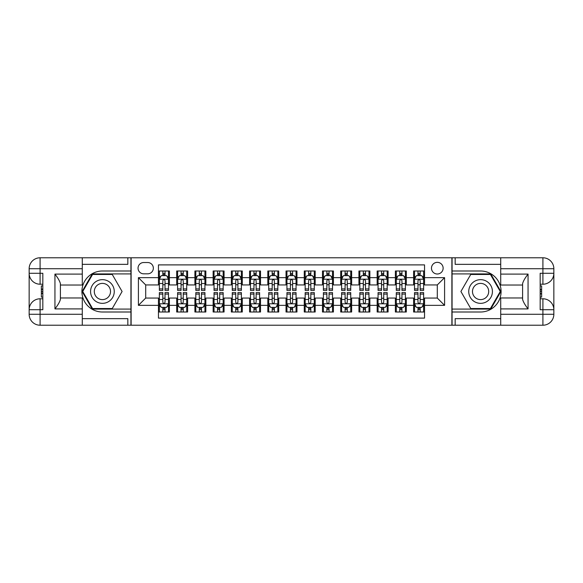 <?xml version="1.0" encoding="UTF-8"?>
<svg xmlns="http://www.w3.org/2000/svg" width="583" height="583" viewBox="0 0 583 583"><rect width="100%" height="100%" fill="white"/><g stroke="black" fill="none" stroke-linecap="round" stroke-linejoin="round"><path stroke-width="0.87" d="M437.301 262.343A5.83 5.83 0 0 0 431.471 268.173A5.83 5.83 0 0 0 437.301 274.003A5.83 5.83 0 0 0 443.131 268.173A5.83 5.83 0 0 0 437.301 262.343M82.276 318.653L127.837 318.653L127.837 325.219L500.724 325.219L500.724 314.281L542.911 314.281L542.911 309.726L540.179 309.726L540.179 273.274L542.911 273.274L542.911 268.719L500.724 268.719L500.724 274.097L528.06 274.097L528.06 308.903C525.145 305.164 523.323 302.001 522.594 299.436L522.594 283.564C523.323 280.999 525.145 277.836 528.06 274.097M424.541 271L413.609 271L413.609 277.646L406.315 277.646L406.315 284.941L413.609 284.941L413.609 277.646M406.315 277.646L406.315 271L395.383 271L395.383 277.646L388.096 277.646L388.096 284.941L395.383 284.941L395.383 277.646M388.096 277.646L388.096 271L377.157 271L377.157 277.646L369.87 277.646L369.87 284.941L377.157 284.941L377.157 277.646M369.87 277.646L369.87 271L358.931 271L358.931 277.646L351.644 277.646L351.644 284.941L358.931 284.941L358.931 277.646M351.644 277.646L351.644 271L340.705 271L340.705 277.646L333.418 277.646L333.418 284.941L340.705 284.941L340.705 277.646M333.418 277.646L333.418 271L322.479 271L322.479 277.646L315.192 277.646L315.192 284.941L322.479 284.941L322.479 277.646M315.192 277.646L315.192 271L304.26 271L304.26 277.646L296.966 277.646L296.966 284.941L304.26 284.941L304.26 277.646M296.966 277.646L296.966 271L286.034 271L286.034 277.646L278.74 277.646L278.74 284.941L286.034 284.941L286.034 277.646M278.74 277.646L278.74 271L267.808 271L267.808 277.646L260.521 277.646L260.521 284.941L267.808 284.941L267.808 277.646M260.521 277.646L260.521 271L249.582 271L249.582 277.646L242.295 277.646L242.295 284.941L249.582 284.941L249.582 277.646M242.295 277.646L242.295 271L231.356 271L231.356 277.646L224.069 277.646L224.069 284.941L231.356 284.941L231.356 277.646M224.069 277.646L224.069 271L213.13 271L213.13 277.646L205.843 277.646L205.843 284.941L213.13 284.941L213.13 277.646M205.843 277.646L205.843 271L194.904 271L194.904 277.646L187.617 277.646L187.617 284.941L194.904 284.941L194.904 277.646M187.617 277.646L187.617 271L176.685 271L176.685 284.941L169.391 284.941L169.391 271L158.459 271M158.459 312L169.391 312L169.391 298.059L176.685 298.059L176.685 312L187.617 312L187.617 298.059L194.904 298.059L194.904 305.354L187.617 305.354M194.904 305.354L194.904 312L205.843 312L205.843 298.059L213.13 298.059L213.13 305.354L205.843 305.354M213.13 305.354L213.13 312L224.069 312L224.069 298.059L231.356 298.059L231.356 305.354L224.069 305.354M231.356 305.354L231.356 312L242.295 312L242.295 298.059L249.582 298.059L249.582 305.354L242.295 305.354M249.582 305.354L249.582 312L260.521 312L260.521 298.059L267.808 298.059L267.808 305.354L260.521 305.354M267.808 305.354L267.808 312L278.74 312L278.74 298.059L286.034 298.059L286.034 305.354L278.74 305.354M286.034 305.354L286.034 312L296.966 312L296.966 298.059L304.26 298.059L304.26 305.354L296.966 305.354M304.26 305.354L304.26 312L315.192 312L315.192 298.059L322.479 298.059L322.479 305.354L315.192 305.354M322.479 305.354L322.479 312L333.418 312L333.418 298.059L340.705 298.059L340.705 305.354L333.418 305.354M340.705 305.354L340.705 312L351.644 312L351.644 298.059L358.931 298.059L358.931 305.354L351.644 305.354M358.931 305.354L358.931 312L369.87 312L369.87 298.059L377.157 298.059L377.157 305.354L369.87 305.354M377.157 305.354L377.157 312L388.096 312L388.096 298.059L395.383 298.059L395.383 305.354L388.096 305.354M395.383 305.354L395.383 312L406.315 312L406.315 298.059L413.609 298.059L413.609 305.354L406.315 305.354M143.695 273.821L147.703 273.821A5.648 5.648 0 0 0 153.351 268.173A5.648 5.648 0 0 0 147.703 262.525L143.695 262.525A5.648 5.648 0 0 0 138.047 268.173A5.648 5.648 0 0 0 143.695 273.821M500.724 264.347L455.163 264.347L455.163 257.781L451.883 257.781L451.883 325.219M451.883 257.781L82.276 257.781L82.276 268.719L40.089 268.719L40.089 273.274L42.821 273.274L42.821 309.726L40.089 309.726L40.089 314.281L82.276 314.281L82.276 308.903L54.94 308.903L54.94 274.097C57.855 277.836 59.677 280.999 60.406 283.564L60.406 299.436C59.677 302.001 57.855 305.164 54.94 308.903M131.117 325.219L131.117 257.781M424.541 277.646L424.541 264.893L158.459 264.893L158.459 284.941L145.699 284.941L145.699 298.059L158.459 298.059L158.459 318.107L424.541 318.107L424.541 298.059L437.301 298.059L437.301 284.941L424.541 284.941L424.541 277.646L444.589 277.646L444.589 305.354L424.541 305.354M158.459 305.354L138.411 305.354L138.411 277.646L158.459 277.646M413.609 305.354L413.609 312L424.541 312M158.459 275.555L159.37 275.555M162.832 275.555L165.018 275.555M168.48 275.555L169.391 275.555M158.459 284.759L159.37 284.759M162.832 284.759L165.018 284.759M168.48 284.759L169.391 284.759M158.459 298.241L159.37 298.241M162.832 298.241L165.018 298.241M168.48 298.241L169.391 298.241M158.459 307.445L159.37 307.445M162.832 307.445L165.018 307.445M168.48 307.445L169.391 307.445M176.685 284.759L177.596 284.759M181.058 284.759L183.244 284.759M186.706 284.759L187.617 284.759M176.685 275.555L177.596 275.555M181.058 275.555L183.244 275.555M186.706 275.555L187.617 275.555M176.685 298.241L177.596 298.241M181.058 298.241L183.244 298.241M186.706 298.241L187.617 298.241M176.685 307.445L177.596 307.445M181.058 307.445L183.244 307.445M186.706 307.445L187.617 307.445M194.904 298.241L195.815 298.241M199.284 298.241L201.47 298.241M204.932 298.241L205.843 298.241M194.904 307.445L195.815 307.445M199.284 307.445L201.47 307.445M204.932 307.445L205.843 307.445M194.904 275.555L195.815 275.555M199.284 275.555L201.47 275.555M204.932 275.555L205.843 275.555M194.904 284.759L195.815 284.759M199.284 284.759L201.47 284.759M204.932 284.759L205.843 284.759M213.13 298.241L214.041 298.241M217.503 298.241L219.696 298.241M223.158 298.241L224.069 298.241M213.13 307.445L214.041 307.445M217.503 307.445L219.696 307.445M223.158 307.445L224.069 307.445M213.13 275.555L214.041 275.555M217.503 275.555L219.696 275.555M223.158 275.555L224.069 275.555M213.13 284.759L214.041 284.759M217.503 284.759L219.696 284.759M223.158 284.759L224.069 284.759M231.356 298.241L232.267 298.241M235.729 298.241L237.915 298.241M241.384 298.241L242.295 298.241M231.356 307.445L232.267 307.445M235.729 307.445L237.915 307.445M241.384 307.445L242.295 307.445M231.356 275.555L232.267 275.555M235.729 275.555L237.915 275.555M241.384 275.555L242.295 275.555M231.356 284.759L232.267 284.759M235.729 284.759L237.915 284.759M241.384 284.759L242.295 284.759M249.582 298.241L250.493 298.241M253.955 298.241L256.141 298.241M259.603 298.241L260.521 298.241M249.582 307.445L250.493 307.445M253.955 307.445L256.141 307.445M259.603 307.445L260.521 307.445M249.582 275.555L250.493 275.555M253.955 275.555L256.141 275.555M259.603 275.555L260.521 275.555M249.582 284.759L250.493 284.759M253.955 284.759L256.141 284.759M259.603 284.759L260.521 284.759M267.808 298.241L268.719 298.241M272.181 298.241L274.367 298.241M277.829 298.241L278.74 298.241M267.808 307.445L268.719 307.445M272.181 307.445L274.367 307.445M277.829 307.445L278.74 307.445M267.808 275.555L268.719 275.555M272.181 275.555L274.367 275.555M277.829 275.555L278.74 275.555M267.808 284.759L268.719 284.759M272.181 284.759L274.367 284.759M277.829 284.759L278.74 284.759M286.034 298.241L286.945 298.241M290.407 298.241L292.593 298.241M296.055 298.241L296.966 298.241M286.034 307.445L286.945 307.445M290.407 307.445L292.593 307.445M296.055 307.445L296.966 307.445M286.034 275.555L286.945 275.555M290.407 275.555L292.593 275.555M296.055 275.555L296.966 275.555M286.034 284.759L286.945 284.759M290.407 284.759L292.593 284.759M296.055 284.759L296.966 284.759M304.26 298.241L305.171 298.241M308.633 298.241L310.819 298.241M314.281 298.241L315.192 298.241M304.26 307.445L305.171 307.445M308.633 307.445L310.819 307.445M314.281 307.445L315.192 307.445M304.26 275.555L305.171 275.555M308.633 275.555L310.819 275.555M314.281 275.555L315.192 275.555M304.26 284.759L305.171 284.759M308.633 284.759L310.819 284.759M314.281 284.759L315.192 284.759M322.479 298.241L323.397 298.241M326.859 298.241L329.045 298.241M332.507 298.241L333.418 298.241M322.479 307.445L323.397 307.445M326.859 307.445L329.045 307.445M332.507 307.445L333.418 307.445M322.479 275.555L323.397 275.555M326.859 275.555L329.045 275.555M332.507 275.555L333.418 275.555M322.479 284.759L323.397 284.759M326.859 284.759L329.045 284.759M332.507 284.759L333.418 284.759M340.705 298.241L341.616 298.241M345.085 298.241L347.271 298.241M350.733 298.241L351.644 298.241M340.705 307.445L341.616 307.445M345.085 307.445L347.271 307.445M350.733 307.445L351.644 307.445M340.705 275.555L341.616 275.555M345.085 275.555L347.271 275.555M350.733 275.555L351.644 275.555M340.705 284.759L341.616 284.759M345.085 284.759L347.271 284.759M350.733 284.759L351.644 284.759M358.931 298.241L359.842 298.241M363.304 298.241L365.497 298.241M368.959 298.241L369.87 298.241M358.931 307.445L359.842 307.445M363.304 307.445L365.497 307.445M368.959 307.445L369.87 307.445M358.931 275.555L359.842 275.555M363.304 275.555L365.497 275.555M368.959 275.555L369.87 275.555M358.931 284.759L359.842 284.759M363.304 284.759L365.497 284.759M368.959 284.759L369.87 284.759M377.157 298.241L378.068 298.241M381.53 298.241L383.716 298.241M387.185 298.241L388.096 298.241M377.157 307.445L378.068 307.445M381.53 307.445L383.716 307.445M387.185 307.445L388.096 307.445M377.157 275.555L378.068 275.555M381.53 275.555L383.716 275.555M387.185 275.555L388.096 275.555M377.157 284.759L378.068 284.759M381.53 284.759L383.716 284.759M387.185 284.759L388.096 284.759M395.383 298.241L396.294 298.241M399.756 298.241L401.942 298.241M405.404 298.241L406.315 298.241M395.383 307.445L396.294 307.445M399.756 307.445L401.942 307.445M405.404 307.445L406.315 307.445M395.383 275.555L396.294 275.555M399.756 275.555L401.942 275.555M405.404 275.555L406.315 275.555M395.383 284.759L396.294 284.759M399.756 284.759L401.942 284.759M405.404 284.759L406.315 284.759M413.609 298.241L414.52 298.241M417.982 298.241L420.168 298.241M423.63 298.241L424.541 298.241M413.609 307.445L414.52 307.445M417.982 307.445L420.168 307.445M423.63 307.445L424.541 307.445M413.609 275.555L414.52 275.555M417.982 275.555L420.168 275.555M423.63 275.555L424.541 275.555M413.609 284.759L414.52 284.759M417.982 284.759L420.168 284.759M423.63 284.759L424.541 284.759M145.699 284.941L138.411 277.646M145.699 298.059L138.411 305.354M444.589 277.646L437.301 284.941M444.589 305.354L437.301 298.059M165.018 273.369L162.832 273.369M168.48 288.92L165.018 288.92L165.018 290.407L168.48 290.407L168.48 279.286L166.658 275.642L161.192 275.642L159.37 279.286L159.37 290.407L162.832 290.407L162.832 288.92L159.37 288.92M159.37 279.286L159.37 271M168.48 279.286L168.48 271M162.832 275.642L162.832 271M165.018 271L165.018 275.642M165.018 288.92L165.018 280.656C164.289 279.25 163.561 279.25 162.832 280.656L162.832 288.92M162.832 309.631L165.018 309.631M159.37 294.08L162.832 294.08L162.832 292.593L159.37 292.593L159.37 303.714L161.192 307.358L166.658 307.358L168.48 303.714L168.48 292.593L165.018 292.593L165.018 294.08L168.48 294.08M168.48 303.714L168.48 312M159.37 303.714L159.37 312M165.018 307.358L165.018 312M162.832 312L162.832 307.358M162.832 294.08L162.832 302.344C163.561 303.75 164.289 303.75 165.018 302.344L165.018 294.08M108.336 281.239A11.849 11.849 0 0 0 92.158 285.575A11.849 11.849 0 0 0 96.494 301.761A11.849 11.849 0 0 0 112.672 297.425A11.849 11.849 0 0 0 108.336 281.239M106.47 284.475A8.111 8.111 0 0 0 95.393 287.448A8.111 8.111 0 0 0 98.359 298.525A8.111 8.111 0 0 0 109.436 295.552A8.111 8.111 0 0 0 106.47 284.475M112.257 308.538L92.573 308.538L82.735 291.5L92.573 274.462L112.257 274.462L122.095 291.5L112.257 308.538M486.506 281.239A11.849 11.849 0 0 0 470.328 285.575A11.849 11.849 0 0 0 474.664 301.761A11.849 11.849 0 0 0 490.842 297.425A11.849 11.849 0 0 0 486.506 281.239M484.641 284.475A8.111 8.111 0 0 0 473.564 287.448A8.111 8.111 0 0 0 476.53 298.525A8.111 8.111 0 0 0 487.607 295.552A8.111 8.111 0 0 0 484.641 284.475M490.427 308.538L470.743 308.538L460.905 291.5L470.743 274.462L490.427 274.462L500.265 291.5L490.427 308.538M130.935 257.781L130.935 271L102.411 271A20.5 20.5 0 0 0 81.912 291.5A20.5 20.5 0 0 0 102.411 312L130.935 312L130.935 325.219M54.94 274.097L82.276 274.097L82.276 268.719M82.276 274.097L82.276 285.029L60.406 285.029M82.276 314.281L82.276 325.219L40.089 325.219A10.939 10.939 0 0 1 29.15 314.281L29.15 268.719A10.939 10.939 0 0 1 40.089 257.781L82.276 257.781M130.935 271L130.935 273.915L92.26 273.915L82.108 291.5L92.26 309.085L130.935 309.085L130.935 273.915M130.935 309.085L130.935 312M60.406 297.971L82.276 297.971L82.276 308.903M127.837 325.219L82.276 325.219M29.15 309.726A10.939 10.939 0 0 1 40.089 298.788A10.939 10.939 0 0 0 29.15 309.726L40.089 309.726L40.089 298.788L42.821 298.788M42.821 284.212L40.089 284.212L40.089 273.274L29.15 273.274A10.939 10.939 0 0 0 40.089 284.212A10.939 10.939 0 0 1 29.15 273.274M127.837 257.781L127.837 264.347L82.276 264.347M42.821 285.896L41.364 285.896L41.364 293.111L42.821 293.111M41.364 291.413L42.821 291.413M41.364 289.401L42.821 289.401M41.364 289.073L42.821 289.073M41.364 293.111L41.364 297.104L42.821 297.104M41.364 293.468L42.821 293.468M452.065 325.219L452.065 312L480.589 312A20.5 20.5 0 0 0 501.089 291.5A20.5 20.5 0 0 0 480.589 271L452.065 271L452.065 257.781M528.06 308.903L500.724 308.903L500.724 314.281M500.724 308.903L500.724 297.971L522.594 297.971M500.724 268.719L500.724 257.781L542.911 257.781A10.939 10.939 0 0 1 553.85 268.719L553.85 314.281A10.939 10.939 0 0 1 542.911 325.219L500.724 325.219M452.065 312L452.065 309.085L490.74 309.085L500.892 291.5L490.74 273.915L452.065 273.915L452.065 309.085M452.065 273.915L452.065 271M522.594 285.029L500.724 285.029L500.724 274.097M455.163 257.781L500.724 257.781M553.85 273.274A10.939 10.939 0 0 1 542.911 284.212A10.939 10.939 0 0 0 553.85 273.274L542.911 273.274L542.911 284.212L540.179 284.212M540.179 298.788L542.911 298.788L542.911 309.726L553.85 309.726A10.939 10.939 0 0 0 542.911 298.788A10.939 10.939 0 0 1 553.85 309.726M455.163 325.219L455.163 318.653L500.724 318.653M540.179 297.104L541.636 297.104L541.636 289.889L540.179 289.889M541.636 291.587L540.179 291.587M541.636 293.599L540.179 293.599M541.636 293.927L540.179 293.927M541.636 289.889L541.636 285.896L540.179 285.896M541.636 289.532L540.179 289.532M183.244 273.369L181.058 273.369M186.706 288.92L183.244 288.92L183.244 290.407L186.706 290.407L186.706 279.286L184.884 275.642L179.418 275.642L177.596 279.286L177.596 290.407L181.058 290.407L181.058 288.92L177.596 288.92M177.596 279.286L177.596 271M186.706 279.286L186.706 271M181.058 275.642L181.058 271M183.244 271L183.244 275.642M183.244 288.92L183.244 280.656C182.515 279.25 181.787 279.25 181.058 280.656L181.058 288.92M201.47 273.369L199.284 273.369M204.932 288.92L201.47 288.92L201.47 290.407L204.932 290.407L204.932 279.286L203.11 275.642L197.644 275.642L195.815 279.286L195.815 290.407L199.284 290.407L199.284 288.92L195.815 288.92M195.815 279.286L195.815 271M204.932 279.286L204.932 271M199.284 275.642L199.284 271M201.47 271L201.47 275.642M201.47 288.92L201.47 280.656C200.741 279.25 200.013 279.25 199.284 280.656L199.284 288.92M219.696 273.369L217.503 273.369M223.158 288.92L219.696 288.92L219.696 290.407L223.158 290.407L223.158 279.286L221.336 275.642L215.863 275.642L214.041 279.286L214.041 290.407L217.503 290.407L217.503 288.92L214.041 288.92M214.041 279.286L214.041 271M223.158 279.286L223.158 271M217.503 275.642L217.503 271M219.696 271L219.696 275.642M219.696 288.92L219.696 280.656C218.968 279.25 218.239 279.25 217.503 280.656L217.503 288.92M237.915 273.369L235.729 273.369M241.384 288.92L237.915 288.92L237.915 290.407L241.384 290.407L241.384 279.286L239.562 275.642L234.089 275.642L232.267 279.286L232.267 290.407L235.729 290.407L235.729 288.92L232.267 288.92M232.267 279.286L232.267 271M241.384 279.286L241.384 271M235.729 275.642L235.729 271M237.915 271L237.915 275.642M237.915 288.92L237.915 280.656C237.194 279.25 236.465 279.25 235.729 280.656L235.729 288.92M181.058 309.631L183.244 309.631M177.596 294.08L181.058 294.08L181.058 292.593L177.596 292.593L177.596 303.714L179.418 307.358L184.884 307.358L186.706 303.714L186.706 292.593L183.244 292.593L183.244 294.08L186.706 294.08M186.706 303.714L186.706 312M177.596 303.714L177.596 312M183.244 307.358L183.244 312M181.058 312L181.058 307.358M181.058 294.08L181.058 302.344C181.787 303.75 182.515 303.75 183.244 302.344L183.244 294.08M199.284 309.631L201.47 309.631M195.815 294.08L199.284 294.08L199.284 292.593L195.815 292.593L195.815 303.714L197.644 307.358L203.11 307.358L204.932 303.714L204.932 292.593L201.47 292.593L201.47 294.08L204.932 294.08M204.932 303.714L204.932 312M195.815 303.714L195.815 312M201.47 307.358L201.47 312M199.284 312L199.284 307.358M199.284 294.08L199.284 302.344C200.013 303.75 200.741 303.75 201.47 302.344L201.47 294.08M217.503 309.631L219.696 309.631M214.041 294.08L217.503 294.08L217.503 292.593L214.041 292.593L214.041 303.714L215.863 307.358L221.336 307.358L223.158 303.714L223.158 292.593L219.696 292.593L219.696 294.08L223.158 294.08M223.158 303.714L223.158 312M214.041 303.714L214.041 312M219.696 307.358L219.696 312M217.503 312L217.503 307.358M217.503 294.08L217.503 302.344C218.231 303.75 218.96 303.75 219.696 302.344L219.696 294.08M235.729 309.631L237.915 309.631M232.267 294.08L235.729 294.08L235.729 292.593L232.267 292.593L232.267 303.714L234.089 307.358L239.562 307.358L241.384 303.714L241.384 292.593L237.915 292.593L237.915 294.08L241.384 294.08M241.384 303.714L241.384 312M232.267 303.714L232.267 312M237.915 307.358L237.915 312M235.729 312L235.729 307.358M235.729 294.08L235.729 302.344C236.458 303.75 237.186 303.75 237.915 302.344L237.915 294.08M256.141 273.369L253.955 273.369M259.603 288.92L256.141 288.92L256.141 290.407L259.603 290.407L259.603 279.286L257.781 275.642L252.315 275.642L250.493 279.286L250.493 290.407L253.955 290.407L253.955 288.92L250.493 288.92M250.493 279.286L250.493 271M259.603 279.286L259.603 271M253.955 275.642L253.955 271M256.141 271L256.141 275.642M256.141 288.92L256.141 280.656C255.412 279.25 254.684 279.25 253.955 280.656L253.955 288.92M253.955 309.631L256.141 309.631M250.493 294.08L253.955 294.08L253.955 292.593L250.493 292.593L250.493 303.714L252.315 307.358L257.781 307.358L259.603 303.714L259.603 292.593L256.141 292.593L256.141 294.08L259.603 294.08M259.603 303.714L259.603 312M250.493 303.714L250.493 312M256.141 307.358L256.141 312M253.955 312L253.955 307.358M253.955 294.08L253.955 302.344C254.684 303.75 255.412 303.75 256.141 302.344L256.141 294.08M274.367 273.369L272.181 273.369M277.829 288.92L274.367 288.92L274.367 290.407L277.829 290.407L277.829 279.286L276.007 275.642L270.541 275.642L268.719 279.286L268.719 290.407L272.181 290.407L272.181 288.92L268.719 288.92M268.719 279.286L268.719 271M277.829 279.286L277.829 271M272.181 275.642L272.181 271M274.367 271L274.367 275.642M274.367 288.92L274.367 280.656C273.638 279.25 272.91 279.25 272.181 280.656L272.181 288.92M272.181 309.631L274.367 309.631M268.719 294.08L272.181 294.08L272.181 292.593L268.719 292.593L268.719 303.714L270.541 307.358L276.007 307.358L277.829 303.714L277.829 292.593L274.367 292.593L274.367 294.08L277.829 294.08M277.829 303.714L277.829 312M268.719 303.714L268.719 312M274.367 307.358L274.367 312M272.181 312L272.181 307.358M272.181 294.08L272.181 302.344C272.91 303.75 273.638 303.75 274.367 302.344L274.367 294.08M292.593 273.369L290.407 273.369M296.055 288.92L292.593 288.92L292.593 290.407L296.055 290.407L296.055 279.286L294.233 275.642L288.767 275.642L286.945 279.286L286.945 290.407L290.407 290.407L290.407 288.92L286.945 288.92M286.945 279.286L286.945 271M296.055 279.286L296.055 271M290.407 275.642L290.407 271M292.593 271L292.593 275.642M292.593 288.92L292.593 280.656C291.864 279.25 291.136 279.25 290.407 280.656L290.407 288.92M290.407 309.631L292.593 309.631M286.945 294.08L290.407 294.08L290.407 292.593L286.945 292.593L286.945 303.714L288.767 307.358L294.233 307.358L296.055 303.714L296.055 292.593L292.593 292.593L292.593 294.08L296.055 294.08M296.055 303.714L296.055 312M286.945 303.714L286.945 312M292.593 307.358L292.593 312M290.407 312L290.407 307.358M290.407 294.08L290.407 302.344C291.136 303.75 291.864 303.75 292.593 302.344L292.593 294.08M310.819 273.369L308.633 273.369M314.281 288.92L310.819 288.92L310.819 290.407L314.281 290.407L314.281 279.286L312.459 275.642L306.993 275.642L305.171 279.286L305.171 290.407L308.633 290.407L308.633 288.92L305.171 288.92M305.171 279.286L305.171 271M314.281 279.286L314.281 271M308.633 275.642L308.633 271M310.819 271L310.819 275.642M310.819 288.92L310.819 280.656C310.09 279.25 309.362 279.25 308.633 280.656L308.633 288.92M308.633 309.631L310.819 309.631M305.171 294.08L308.633 294.08L308.633 292.593L305.171 292.593L305.171 303.714L306.993 307.358L312.459 307.358L314.281 303.714L314.281 292.593L310.819 292.593L310.819 294.08L314.281 294.08M314.281 303.714L314.281 312M305.171 303.714L305.171 312M310.819 307.358L310.819 312M308.633 312L308.633 307.358M308.633 294.08L308.633 302.344C309.362 303.75 310.09 303.75 310.819 302.344L310.819 294.08M329.045 273.369L326.859 273.369M332.507 288.92L329.045 288.92L329.045 290.407L332.507 290.407L332.507 279.286L330.685 275.642L325.219 275.642L323.397 279.286L323.397 290.407L326.859 290.407L326.859 288.92L323.397 288.92M323.397 279.286L323.397 271M332.507 279.286L332.507 271M326.859 275.642L326.859 271M329.045 271L329.045 275.642M329.045 288.92L329.045 280.656C328.316 279.25 327.588 279.25 326.859 280.656L326.859 288.92M326.859 309.631L329.045 309.631M323.397 294.08L326.859 294.08L326.859 292.593L323.397 292.593L323.397 303.714L325.219 307.358L330.685 307.358L332.507 303.714L332.507 292.593L329.045 292.593L329.045 294.08L332.507 294.08M332.507 303.714L332.507 312M323.397 303.714L323.397 312M329.045 307.358L329.045 312M326.859 312L326.859 307.358M326.859 294.08L326.859 302.344C327.588 303.75 328.316 303.75 329.045 302.344L329.045 294.08M347.271 273.369L345.085 273.369M350.733 288.92L347.271 288.92L347.271 290.407L350.733 290.407L350.733 279.286L348.911 275.642L343.438 275.642L341.616 279.286L341.616 290.407L345.085 290.407L345.085 288.92L341.616 288.92M341.616 279.286L341.616 271M350.733 279.286L350.733 271M345.085 275.642L345.085 271M347.271 271L347.271 275.642M347.271 288.92L347.271 280.656C346.542 279.25 345.814 279.25 345.085 280.656L345.085 288.92M345.085 309.631L347.271 309.631M341.616 294.08L345.085 294.08L345.085 292.593L341.616 292.593L341.616 303.714L343.438 307.358L348.911 307.358L350.733 303.714L350.733 292.593L347.271 292.593L347.271 294.08L350.733 294.08M350.733 303.714L350.733 312M341.616 303.714L341.616 312M347.271 307.358L347.271 312M345.085 312L345.085 307.358M345.085 294.08L345.085 302.344C345.806 303.75 346.535 303.75 347.271 302.344L347.271 294.08M365.497 273.369L363.304 273.369M368.959 288.92L365.497 288.92L365.497 290.407L368.959 290.407L368.959 279.286L367.137 275.642L361.664 275.642L359.842 279.286L359.842 290.407L363.304 290.407L363.304 288.92L359.842 288.92M359.842 279.286L359.842 271M368.959 279.286L368.959 271M363.304 275.642L363.304 271M365.497 271L365.497 275.642M365.497 288.92L365.497 280.656C364.769 279.25 364.04 279.25 363.304 280.656L363.304 288.92M363.304 309.631L365.497 309.631M359.842 294.08L363.304 294.08L363.304 292.593L359.842 292.593L359.842 303.714L361.664 307.358L367.137 307.358L368.959 303.714L368.959 292.593L365.497 292.593L365.497 294.08L368.959 294.08M368.959 303.714L368.959 312M359.842 303.714L359.842 312M365.497 307.358L365.497 312M363.304 312L363.304 307.358M363.304 294.08L363.304 302.344C364.032 303.75 364.761 303.75 365.497 302.344L365.497 294.08M383.716 273.369L381.53 273.369M387.185 288.92L383.716 288.92L383.716 290.407L387.185 290.407L387.185 279.286L385.356 275.642L379.89 275.642L378.068 279.286L378.068 290.407L381.53 290.407L381.53 288.92L378.068 288.92M378.068 279.286L378.068 271M387.185 279.286L387.185 271M381.53 275.642L381.53 271M383.716 271L383.716 275.642M383.716 288.92L383.716 280.656C382.987 279.25 382.259 279.25 381.53 280.656L381.53 288.92M381.53 309.631L383.716 309.631M378.068 294.08L381.53 294.08L381.53 292.593L378.068 292.593L378.068 303.714L379.89 307.358L385.356 307.358L387.185 303.714L387.185 292.593L383.716 292.593L383.716 294.08L387.185 294.08M387.185 303.714L387.185 312M378.068 303.714L378.068 312M383.716 307.358L383.716 312M381.53 312L381.53 307.358M381.53 294.08L381.53 302.344C382.259 303.75 382.987 303.75 383.716 302.344L383.716 294.08M401.942 273.369L399.756 273.369M405.404 288.92L401.942 288.92L401.942 290.407L405.404 290.407L405.404 279.286L403.582 275.642L398.116 275.642L396.294 279.286L396.294 290.407L399.756 290.407L399.756 288.92L396.294 288.92M396.294 279.286L396.294 271M405.404 279.286L405.404 271M399.756 275.642L399.756 271M401.942 271L401.942 275.642M401.942 288.92L401.942 280.656C401.213 279.25 400.485 279.25 399.756 280.656L399.756 288.92M399.756 309.631L401.942 309.631M396.294 294.08L399.756 294.08L399.756 292.593L396.294 292.593L396.294 303.714L398.116 307.358L403.582 307.358L405.404 303.714L405.404 292.593L401.942 292.593L401.942 294.08L405.404 294.08M405.404 303.714L405.404 312M396.294 303.714L396.294 312M401.942 307.358L401.942 312M399.756 312L399.756 307.358M399.756 294.08L399.756 302.344C400.485 303.75 401.213 303.75 401.942 302.344L401.942 294.08M420.168 273.369L417.982 273.369M423.63 288.92L420.168 288.92L420.168 290.407L423.63 290.407L423.63 279.286L421.808 275.642L416.342 275.642L414.52 279.286L414.52 290.407L417.982 290.407L417.982 288.92L414.52 288.92M414.52 279.286L414.52 271M423.63 279.286L423.63 271M417.982 275.642L417.982 271M420.168 271L420.168 275.642M420.168 288.92L420.168 280.656C419.439 279.25 418.711 279.25 417.982 280.656L417.982 288.92M417.982 309.631L420.168 309.631M414.52 294.08L417.982 294.08L417.982 292.593L414.52 292.593L414.52 303.714L416.342 307.358L421.808 307.358L423.63 303.714L423.63 292.593L420.168 292.593L420.168 294.08L423.63 294.08M423.63 303.714L423.63 312M414.52 303.714L414.52 312M420.168 307.358L420.168 312M417.982 312L417.982 307.358M417.982 294.08L417.982 302.344C418.711 303.75 419.439 303.75 420.168 302.344L420.168 294.08M176.685 305.354L169.391 305.354M176.685 277.646L169.391 277.646M168.436 279.199L159.414 279.199M159.37 276.648L160.689 276.648M167.161 276.648L168.48 276.648M162.832 283.513L159.37 283.513M168.48 283.513L165.018 283.513M165.018 274.527L162.832 274.527M159.414 303.801L168.436 303.801M168.48 306.352L167.161 306.352M160.689 306.352L159.37 306.352M165.018 299.487L168.48 299.487M159.37 299.487L162.832 299.487M162.832 308.473L165.018 308.473M40.089 257.781A10.939 10.939 0 0 0 29.15 268.719L40.089 268.719L40.089 257.781M40.089 325.219L40.089 314.281L29.15 314.281A10.939 10.939 0 0 0 40.089 325.219M542.911 325.219A10.939 10.939 0 0 0 553.85 314.281L542.911 314.281L542.911 325.219M542.911 257.781L542.911 268.719L553.85 268.719A10.939 10.939 0 0 0 542.911 257.781M186.662 279.199L177.64 279.199M177.596 276.648L178.915 276.648M185.387 276.648L186.706 276.648M181.058 283.513L177.596 283.513M186.706 283.513L183.244 283.513M183.244 274.527L181.058 274.527M204.888 279.199L195.866 279.199M195.815 276.648L197.141 276.648M203.613 276.648L204.932 276.648M199.284 283.513L195.815 283.513M204.932 283.513L201.47 283.513M201.47 274.527L199.284 274.527M223.107 279.199L214.092 279.199M214.041 276.648L215.367 276.648M221.831 276.648L223.158 276.648M217.503 283.513L214.041 283.513M223.158 283.513L219.696 283.513M219.696 274.527L217.503 274.527M241.333 279.199L232.311 279.199M232.267 276.648L233.586 276.648M240.058 276.648L241.384 276.648M235.729 283.513L232.267 283.513M241.384 283.513L237.915 283.513M237.915 274.527L235.729 274.527M177.64 303.801L186.662 303.801M186.706 306.352L185.387 306.352M178.915 306.352L177.596 306.352M183.244 299.487L186.706 299.487M177.596 299.487L181.058 299.487M181.058 308.473L183.244 308.473M195.866 303.801L204.888 303.801M204.932 306.352L203.613 306.352M197.141 306.352L195.815 306.352M201.47 299.487L204.932 299.487M195.815 299.487L199.284 299.487M199.284 308.473L201.47 308.473M214.092 303.801L223.107 303.801M223.158 306.352L221.831 306.352M215.367 306.352L214.041 306.352M219.696 299.487L223.158 299.487M214.041 299.487L217.503 299.487M217.503 308.473L219.696 308.473M232.311 303.801L241.333 303.801M241.384 306.352L240.058 306.352M233.586 306.352L232.267 306.352M237.915 299.487L241.384 299.487M232.267 299.487L235.729 299.487M235.729 308.473L237.915 308.473M259.559 279.199L250.537 279.199M250.493 276.648L251.812 276.648M258.284 276.648L259.603 276.648M253.955 283.513L250.493 283.513M259.603 283.513L256.141 283.513M256.141 274.527L253.955 274.527M250.537 303.801L259.559 303.801M259.603 306.352L258.284 306.352M251.812 306.352L250.493 306.352M256.141 299.487L259.603 299.487M250.493 299.487L253.955 299.487M253.955 308.473L256.141 308.473M277.785 279.199L268.763 279.199M268.719 276.648L270.038 276.648M276.51 276.648L277.829 276.648M272.181 283.513L268.719 283.513M277.829 283.513L274.367 283.513M274.367 274.527L272.181 274.527M268.763 303.801L277.785 303.801M277.829 306.352L276.51 306.352M270.038 306.352L268.719 306.352M274.367 299.487L277.829 299.487M268.719 299.487L272.181 299.487M272.181 308.473L274.367 308.473M296.011 279.199L286.989 279.199M286.945 276.648L288.264 276.648M294.736 276.648L296.055 276.648M290.407 283.513L286.945 283.513M296.055 283.513L292.593 283.513M292.593 274.527L290.407 274.527M286.989 303.801L296.011 303.801M296.055 306.352L294.736 306.352M288.264 306.352L286.945 306.352M292.593 299.487L296.055 299.487M286.945 299.487L290.407 299.487M290.407 308.473L292.593 308.473M314.237 279.199L305.215 279.199M305.171 276.648L306.49 276.648M312.962 276.648L314.281 276.648M308.633 283.513L305.171 283.513M314.281 283.513L310.819 283.513M310.819 274.527L308.633 274.527M305.215 303.801L314.237 303.801M314.281 306.352L312.962 306.352M306.49 306.352L305.171 306.352M310.819 299.487L314.281 299.487M305.171 299.487L308.633 299.487M308.633 308.473L310.819 308.473M332.463 279.199L323.441 279.199M323.397 276.648L324.716 276.648M331.188 276.648L332.507 276.648M326.859 283.513L323.397 283.513M332.507 283.513L329.045 283.513M329.045 274.527L326.859 274.527M323.441 303.801L332.463 303.801M332.507 306.352L331.188 306.352M324.716 306.352L323.397 306.352M329.045 299.487L332.507 299.487M323.397 299.487L326.859 299.487M326.859 308.473L329.045 308.473M350.689 279.199L341.667 279.199M341.616 276.648L342.942 276.648M349.414 276.648L350.733 276.648M345.085 283.513L341.616 283.513M350.733 283.513L347.271 283.513M347.271 274.527L345.085 274.527M341.667 303.801L350.689 303.801M350.733 306.352L349.414 306.352M342.942 306.352L341.616 306.352M347.271 299.487L350.733 299.487M341.616 299.487L345.085 299.487M345.085 308.473L347.271 308.473M368.908 279.199L359.893 279.199M359.842 276.648L361.168 276.648M367.633 276.648L368.959 276.648M363.304 283.513L359.842 283.513M368.959 283.513L365.497 283.513M365.497 274.527L363.304 274.527M359.893 303.801L368.908 303.801M368.959 306.352L367.633 306.352M361.168 306.352L359.842 306.352M365.497 299.487L368.959 299.487M359.842 299.487L363.304 299.487M363.304 308.473L365.497 308.473M387.134 279.199L378.112 279.199M378.068 276.648L379.387 276.648M385.859 276.648L387.185 276.648M381.53 283.513L378.068 283.513M387.185 283.513L383.716 283.513M383.716 274.527L381.53 274.527M378.112 303.801L387.134 303.801M387.185 306.352L385.859 306.352M379.387 306.352L378.068 306.352M383.716 299.487L387.185 299.487M378.068 299.487L381.53 299.487M381.53 308.473L383.716 308.473M405.36 279.199L396.338 279.199M396.294 276.648L397.613 276.648M404.085 276.648L405.404 276.648M399.756 283.513L396.294 283.513M405.404 283.513L401.942 283.513M401.942 274.527L399.756 274.527M396.338 303.801L405.36 303.801M405.404 306.352L404.085 306.352M397.613 306.352L396.294 306.352M401.942 299.487L405.404 299.487M396.294 299.487L399.756 299.487M399.756 308.473L401.942 308.473M423.586 279.199L414.564 279.199M414.52 276.648L415.839 276.648M422.311 276.648L423.63 276.648M417.982 283.513L414.52 283.513M423.63 283.513L420.168 283.513M420.168 274.527L417.982 274.527M414.564 303.801L423.586 303.801M423.63 306.352L422.311 306.352M415.839 306.352L414.52 306.352M420.168 299.487L423.63 299.487M414.52 299.487L417.982 299.487M417.982 308.473L420.168 308.473"/></g></svg>

